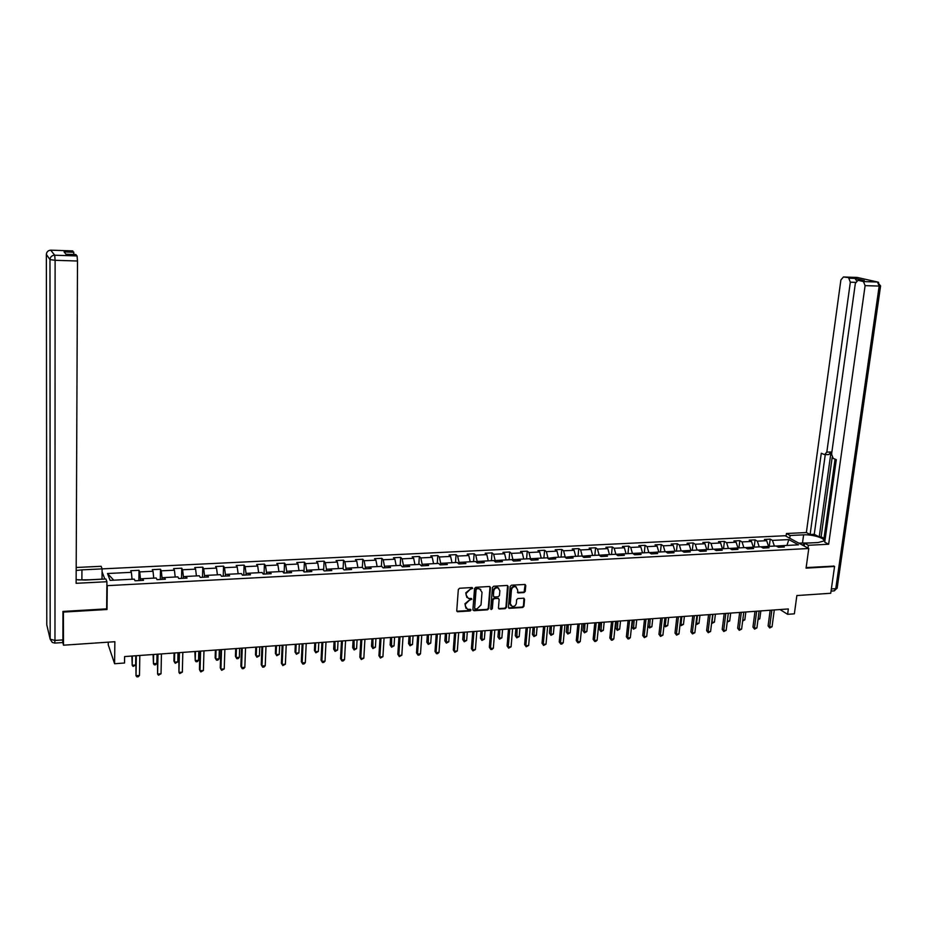 <?xml version="1.0" encoding="UTF-8"?>
<svg xmlns="http://www.w3.org/2000/svg" width="927" height="927" viewBox="0 0 927 927"><rect width="100%" height="100%" fill="white"/><g stroke="black" fill="none" stroke-linecap="round" stroke-linejoin="round"><path stroke-width="1.39" d="M472.689 588.309L471.947 587.533L459.583 588.263L458.32 589.514L456.756 610.673L457.451 611.727L470.14 610.963L471.02 610.093L470.522 609.352L467.509 609.306L465.261 605.934L465.389 604.172L469.386 600.198L471.855 599.224L471.356 598.483L468.378 598.436L466.084 595.03L466.223 593.268L470.221 589.282L472.689 588.309M466.826 597.463L465.771 592.84L472.202 587.567M456.849 611.229L469.699 610.522L470.534 609.352M465.98 608.321L464.948 603.744L471.368 598.483M524.022 592.573L525.238 591.356L525.748 585.516L525.041 584.45L511.403 585.204L510.174 586.432L508.425 607.301L509.108 608.344L522.724 607.498L523.952 606.281L524.555 599.259L523.859 598.205L517.857 598.541L516.629 599.757L516.339 603.257C515.783 605.598 514.392 606.664 512.144 606.443L510.302 603.639L511.461 589.92C511.994 587.579 513.373 586.513 515.597 586.71L517.498 589.549L518.008 592.898L524.022 592.573L525.134 584.473M63.395 611.403L63.511 645.192L114.855 641.716L114.6 663.732L124.531 663.002L124.612 656.559L788.344 608.946L787.614 614.323L794.369 613.825L796.861 595.563L830.743 593.268L834.567 566.455L833.674 565.968M63.569 612.075L107.022 609.502L107.265 585.655L808.773 548.506L806.073 568.147L834.567 566.455M490.441 587.602L489.386 586.501L475.794 587.312L474.543 588.552L472.921 609.618L473.975 610.708L487.521 609.815L488.761 608.587L490.441 587.602L489.862 586.582M493.685 586.246L507.15 585.458L508.181 586.559L506.443 607.428L505.215 608.657L499.143 608.993L498.448 607.95L499.143 599.479L498.1 598.39L494.276 598.633L493.048 599.873L492.33 608.691L491.217 609.537L490.731 608.796L492.446 587.486L493.685 586.246M63.511 645.192L62.769 642.307M81.889 579.734L81.947 569.862L785.146 535.736L808.773 548.506M107.265 585.655L106.883 584.647M104.809 579.051L102.086 571.75M769.271 546.351L770.21 539.143L764.416 539.433L766.664 540.684L757.324 541.148L755.088 539.885L749.236 540.174L751.461 541.449L742.029 541.913L739.827 540.65L733.917 540.939L736.108 542.214L726.594 542.677L724.416 541.403L718.448 541.704L720.615 542.979L710.997 543.454L708.854 542.168L702.84 542.469L704.96 543.755L695.262 544.242L693.153 542.944L687.069 543.245L689.167 544.543L679.364 545.03L677.289 543.732L671.148 544.033L673.211 545.343L663.315 545.829L661.264 544.52L655.065 544.833L657.092 546.142L647.104 546.64L645.088 545.319L638.83 545.632L640.824 546.953L630.731 547.451L628.761 546.13L622.434 546.443L624.392 547.776L614.195 548.274L612.26 546.942L605.876 547.254L607.799 548.599L597.498 549.108L595.597 547.764L589.143 548.089L591.032 549.433L580.626 549.954L578.772 548.599L572.249 548.923L574.103 550.279L563.593 550.8L561.774 549.433L555.18 549.757L557 551.125L546.385 551.658L544.601 550.279L537.95 550.615L539.711 551.994L528.993 552.527L527.254 551.136L520.534 551.472L522.26 552.863L511.426 553.396L509.723 552.005L502.944 552.341L504.624 553.732L493.685 554.276L492.028 552.874L485.169 553.222L486.814 554.624L475.76 555.169L474.137 553.767L467.208 554.103L468.807 555.516L457.637 556.073L456.061 554.659L449.062 554.995L450.615 556.432L439.328 556.988L437.799 555.551L430.731 555.91L432.237 557.347L420.835 557.915L419.352 556.467L412.202 556.814L413.662 558.263L402.133 558.842L400.696 557.382L393.477 557.741L394.89 559.201L383.233 559.781L381.854 558.321L374.543 558.68L375.922 560.151L364.137 560.731L362.805 559.259L355.423 559.618L356.744 561.102L344.832 561.692L343.546 560.209L336.084 560.58L337.358 562.063L325.331 562.666L324.091 561.171L316.547 561.542L317.764 563.048L305.597 563.651L304.415 562.144L296.791 562.515L297.961 564.033L285.667 564.636L284.531 563.118L276.825 563.5L277.938 565.03L265.504 565.644L264.427 564.114L256.64 564.497L257.694 566.038L245.122 566.664L244.102 565.122L236.223 565.505L237.219 567.057L224.508 567.683L223.546 566.13L215.585 566.524L216.524 568.089L203.673 568.726L202.77 567.162L194.716 567.556L195.597 569.132L182.596 569.769L181.762 568.193L173.616 568.599L174.427 570.186L161.286 570.835L160.51 569.248L152.271 569.653L153.025 571.252L139.734 571.913L139.015 570.302L130.684 570.719L131.379 572.33L107.497 573.512L110.116 580.372L134.299 579.12L135.006 580.789L143.488 580.348L142.758 578.691L142.306 580.406M770.21 539.143L772.469 540.395L788.819 539.584L798.506 544.833L782.029 545.69L784.346 546.976L778.483 547.278L776.166 545.991L766.756 546.478L769.051 547.776L763.118 548.077L760.835 546.779L751.333 547.278L753.593 548.575L747.614 548.888L745.366 547.579L735.76 548.077L737.996 549.387L731.959 549.699L729.734 548.39L720.036 548.888L722.237 550.209L716.142 550.534L713.952 549.201L704.161 549.711L706.328 551.044L700.175 551.356L698.019 550.024L688.135 550.534L690.267 551.878L684.045 552.202L681.924 550.858L671.936 551.368L674.033 552.724L667.753 553.048L665.667 551.692L655.586 552.214L657.649 553.57L651.299 553.906L649.248 552.538L639.062 553.071L641.09 554.439L634.682 554.775L632.666 553.396L622.376 553.929L624.369 555.308L617.903 555.644L615.922 554.265L605.528 554.798L607.486 556.188L600.939 556.524L599.004 555.134L588.506 555.679L590.418 557.069L583.813 557.417L581.913 556.015L571.299 556.571L573.176 557.973L566.501 558.321L564.636 556.907L553.929 557.463L555.76 558.877L549.016 559.224L547.197 557.811L536.374 558.367L538.17 559.792L531.356 560.151L529.572 558.726L518.633 559.282L520.383 560.719L513.5 561.078L511.762 559.641L500.707 560.209L502.422 561.658L495.458 562.017L493.767 560.568L482.596 561.148L484.265 562.596L477.231 562.967L475.586 561.507L464.3 562.086L465.922 563.558L458.807 563.929L457.208 562.457L445.794 563.048L447.37 564.52L440.186 564.891L438.633 563.419L427.104 564.01L428.633 565.493L421.368 565.876L419.861 564.381L408.204 564.983L409.688 566.49L402.353 566.861L400.893 565.366L389.108 565.968L390.545 567.486L383.118 567.869L381.704 566.351L369.803 566.965L371.182 568.494L363.685 568.877L362.318 567.359L350.29 567.973L351.623 569.502L344.033 569.908L342.723 568.367L330.557 568.993L331.831 570.534L324.172 570.939L322.909 569.387L310.615 570.024L311.831 571.577L304.079 571.982L302.886 570.418L290.441 571.067L291.611 572.631L283.766 573.037L282.631 571.472L270.047 572.121L271.159 573.697L263.233 574.114L262.144 572.527L249.433 573.187L250.475 574.775L242.468 575.192L241.437 573.593L228.575 574.253L229.572 575.864L221.46 576.281L220.487 574.67L207.486 575.343L208.413 576.965L200.22 577.394L199.305 575.771L186.153 576.443L187.022 578.077L178.726 578.506L177.88 576.872L164.577 577.567L165.388 579.201L156.999 579.642L156.211 577.996L142.758 578.691M766.71 546.513L760.893 546.814M768.564 546.385L766.664 540.684M759.213 546.86L757.324 541.148M766.756 546.478L765.204 547.973M751.299 547.312L745.412 547.614M753.338 547.173L751.461 541.449M743.894 547.66L742.029 541.913M751.333 547.278L749.804 548.772M734.254 549.584L735.76 548.077L729.792 548.425M737.962 547.961L736.108 542.214M728.437 548.46L726.594 542.677M720.001 548.923L714.01 549.236M722.446 548.761L720.615 542.979M712.817 549.259L710.997 543.454M720.036 548.888L718.564 550.406M704.126 549.746L698.066 550.059M706.768 549.572L704.96 543.755M697.046 550.07L695.262 544.242M704.161 549.711L702.701 551.229M688.101 550.568L681.971 550.893M690.951 550.395L689.167 544.543M681.125 550.893L679.364 545.03M688.135 550.534L686.698 552.063M671.901 551.414L665.713 551.727M674.96 551.217L673.211 545.343M665.053 551.727L663.315 545.829M671.936 551.368L670.522 552.898M655.551 552.249L649.294 552.573M658.83 552.052L657.092 546.142M648.819 552.562L647.104 546.64M655.586 552.214L654.195 553.755M639.027 553.106L632.712 553.431M642.527 552.886L640.824 546.953M632.423 553.407L630.731 547.451M639.062 553.071L637.706 554.613M621.044 555.482L622.376 553.929L615.968 554.3M626.073 553.743L624.392 547.776M615.852 554.265L614.195 548.274M604.219 556.351L605.528 554.798L599.132 555.227M609.445 554.601L607.799 548.599M599.143 555.169L597.498 549.108M588.471 555.713L582.226 556.246M592.654 555.47L591.032 549.433M582.237 556.038L580.626 549.954M588.506 555.679L587.22 557.243M571.275 556.606L565.134 557.289M575.69 556.339L574.103 550.279M565.169 556.918L563.593 550.8M571.299 556.571L570.047 558.135M553.894 557.498L547.88 558.344M558.552 557.22L557 551.125M547.927 557.811L546.385 551.658M553.929 557.463L552.701 559.039M536.339 558.413L530.511 558.714L530.453 559.433M541.241 558.124L539.711 551.994M530.511 558.714L528.993 552.527M536.374 558.367L535.18 559.954M518.599 559.329L512.921 559.618L512.84 560.534M523.755 559.016L522.26 552.863M512.921 559.618L511.426 553.396M518.633 559.282L517.463 560.87M500.684 560.244L495.134 560.534L495.041 561.669M506.096 559.931L504.624 553.732M495.134 560.534L493.685 554.276M500.707 560.209L499.572 561.808M482.573 561.183L477.173 561.461L477.069 562.828M488.239 560.858L486.814 554.624M477.173 561.461L475.76 555.169M482.596 561.148L481.495 562.747M464.265 562.133L459.016 562.399L458.911 563.917M470.209 561.785L468.807 555.516M459.016 562.399L457.637 556.073M464.3 562.086L463.222 563.697M445.771 563.083L440.684 563.349L440.568 564.879M451.982 562.724L450.615 556.432M440.684 563.349L439.328 556.988M445.794 563.048L444.763 564.659M427.08 564.045L422.144 564.3L422.04 565.841M433.569 563.674L432.237 557.347M422.144 564.3L420.835 557.915M427.104 564.01L426.096 565.632M408.181 565.03L403.407 565.273L403.315 566.814M414.948 564.636L413.662 558.263M403.407 565.273L402.133 558.842M408.204 564.983L407.231 566.617M388.17 567.602L389.108 565.968L384.473 566.246L384.381 567.799M396.142 565.609L394.89 559.201M384.473 566.246L383.233 559.781M369.78 567.011L365.342 567.243L365.25 568.796M377.138 566.594L375.922 560.151M365.342 567.243L364.137 560.731M369.803 566.965L368.9 568.61M350.267 568.019L345.991 568.239L345.91 569.804M357.915 567.579L356.744 561.102M345.991 568.239L344.832 561.692M350.29 567.973L349.421 569.618M330.533 569.039L326.443 569.248L326.362 570.823M338.494 568.587L337.358 562.063M326.443 569.248L325.331 562.666M330.557 568.993L329.734 570.65M309.827 571.681L310.615 570.024L306.675 570.267L306.605 571.855M318.865 569.595L317.764 563.048M306.675 570.267L305.597 563.651M289.688 572.735L290.441 571.067L286.698 571.299L286.628 572.886M299.015 570.626L297.961 564.033M286.698 571.299L285.667 564.636M269.34 573.79L270.047 572.121L266.489 572.341L266.431 573.94M278.946 571.658L277.938 565.03M266.489 572.341L265.504 565.644M249.409 573.222L246.061 573.396L246.014 575.007M258.656 572.701L257.694 566.038M246.061 573.396L245.122 566.664M249.433 573.187L248.76 574.867M227.949 575.945L228.575 574.253L225.412 574.462L225.365 576.084M238.146 573.767L237.219 567.057M225.412 574.462L224.508 567.683M207.474 575.389L204.519 575.54L204.485 577.173M217.405 574.833L216.524 568.089M204.519 575.54L203.673 568.726M207.486 575.343L206.906 577.046M186.142 576.49L183.407 576.629L183.361 578.263M196.42 575.922L195.597 569.132M183.407 576.629L182.596 569.769M186.153 576.443L185.609 578.147M164.566 577.602L162.04 577.73L162.005 579.375M175.215 577.011L174.427 570.186M162.04 577.73L161.286 570.835M164.577 577.567L164.079 579.271M142.746 578.726L140.44 578.854L140.406 580.499M153.755 578.124L153.025 571.252M140.44 578.854L139.734 571.913M132.051 579.236L131.379 572.33M113.754 580.186L107.497 573.512M108.274 642.156L108.239 644.798L114.6 663.732M780.024 609.549L787.614 614.323M781.982 545.725L776.223 546.026M786.942 545.435L788.819 539.584M774.381 546.084L772.469 540.395M782.029 545.69L780.453 547.185M138.853 580.58L139.015 570.302M160.301 579.468L160.51 569.248M181.518 578.367L181.762 568.193M202.492 577.278L202.77 567.162M223.233 576.188L223.546 566.13M243.755 575.122L244.102 565.122M264.044 574.068L264.427 564.114M284.114 573.025L284.531 563.118M303.975 571.843L304.415 562.144M323.639 570.279L324.091 561.171M343.094 568.796L343.546 560.209M362.341 567.382L362.805 559.259M381.368 566.374L381.854 558.321M400.186 565.4L400.696 557.382M418.819 564.439L419.352 556.467M437.243 563.489L437.799 555.551M455.481 562.55L456.061 554.659M473.535 561.611L474.137 553.767M507.59 585.528L505.968 606.988L504.752 608.216L498.575 608.552M491.403 560.696L492.028 552.874M509.085 559.781L509.723 552.005M526.582 558.877L527.254 551.136M543.906 557.984L544.601 550.279M561.055 557.092L561.774 549.433M578.042 556.223L578.772 548.599M594.844 555.354L595.597 547.764M611.496 554.497L612.26 546.942M627.973 553.639L628.761 546.13M644.288 552.793L645.088 545.319M660.441 551.959L661.264 544.52M676.443 551.136L677.289 543.732M692.295 550.325L693.153 542.944M707.985 549.514L708.854 542.168M723.523 548.703L724.416 541.403M738.923 547.915L739.827 540.65M754.172 547.127L755.088 539.885M107.022 609.502L106.651 608.448M473.025 610.175L487.069 609.387L488.297 608.147L489.977 587.185M476.942 588.877L476.061 589.746L474.636 608.228L475.122 608.969L477.046 608.888L481.02 604.914L482.005 592.307L479.699 588.877L476.478 588.46L476.061 589.746M474.67 608.529L475.609 589.329M480.777 589.398L478.61 588.772M476.478 588.46L478.158 588.355M498.564 598.471L493.813 598.205L492.585 599.445L492.33 608.691M491.217 609.537L490.765 609.109L491.866 608.263M499.862 590.673L497.95 587.822C495.69 587.614 494.3 588.691 493.755 591.044L493.361 595.91L494.415 597L498.228 596.768L499.468 595.528L499.862 590.673M498.761 588.193L497.486 587.405C495.227 587.197 493.836 588.274 493.291 590.626L493.755 591.044M493.477 596.501L493.291 590.626M517.428 592.446L523.535 592.156M516.374 587.046L515.122 586.293C512.898 586.096 511.519 587.162 510.986 589.491L511.461 589.92M510.904 605.667L509.827 603.21L510.986 589.491M508.529 607.869L522.249 607.069L523.465 605.852L523.952 598.239M131.866 656.038L132.213 665.273L135.632 665.018L135.782 655.76L136.014 675.702L136.327 655.725M132.352 656.003L132.213 665.273L133.082 666.432L135.632 665.018M139.49 675.435L138.274 676.756L136.883 676.861L136.014 675.702L139.49 675.435L139.815 655.47M78.308 579.92L90.904 579.757M804.416 543.952L802.342 545.03M798.796 543.118L810.152 542.932M76.153 579.665L85.342 580.047L105.898 578.993L106.918 581.716L76.13 583.315L77.497 261.008L55.11 260.302L54.971 640.441L62.897 639.908L62.955 611.426L106.651 608.854L106.918 581.716M81.947 569.862L76.188 570.487M76.199 567.486L101.147 566.293L102.109 568.877L102.04 579.19M46.362 254.346L46.79 624.949L50.174 639.178L49.977 259.595L46.362 254.427C46.605 251.877 48.053 250.452 50.695 250.163L72.746 250.904L74.241 254.508M73.882 252.248L64.102 251.912L65.968 254.23L75.875 254.566L77.057 255.956L77.497 261.008M62.897 639.908L62.584 642.562L54.774 643.095M90.776 579.711L102.028 579.132M789.758 538.228L790.128 535.493L786.432 533.512L806.363 532.55L840.882 280L843.431 276.976L855.007 278.413L856.583 280.742M790.128 535.493L803.605 534.844C812.504 534.242 826.293 538.529 823.489 541.09L818.147 542.527L804.509 543.222L808.356 545.285L828.645 544.242L824.729 542.191L836.305 459.676L833.13 458.32L831.577 454.126L855.354 283.361L857.985 280.302L863.454 281.553L877.498 282.005L857.278 277.451L843.431 276.976M835.065 459.155L823.836 539.329L825.042 539.954M832.168 457.428L821.102 536.814L823.976 538.32M821.102 536.814L819.213 536.918L814.254 534.323L810.117 534.52L806.363 532.55M786.073 536.235L786.432 533.512M807.973 548.077L808.356 545.285M804.126 546.003L804.509 543.222M828.645 544.242L865.111 285.632L863.454 281.553M863.755 280.499L854.961 278.401L848.726 278.181M855.586 282.364L850.337 282.19L826.826 452.109L824.636 454.659L821.287 453.245L810.117 534.52M850.337 282.19L848.773 278.204M833.929 566.107L806.142 567.591M826.826 452.109L831.032 452.017L819.213 536.918M831.032 452.017L828.831 454.554L825.192 454.647M825.262 454.636L814.254 534.323M153.094 654.52L153.453 663.697L156.837 663.442L157.022 654.23M153.627 654.474L153.453 663.697L154.288 664.844L155.643 664.752L156.837 663.442M174.091 653.014L173.917 660.881L174.461 662.133L177.81 661.89L178.019 652.724M174.67 652.967L174.461 662.133L175.273 663.292L177.81 661.89M157.439 654.207L157.602 674.033L157.996 654.161M161.043 673.767L158.447 675.204L157.602 674.033L161.043 673.767L161.437 653.917M178.807 652.678L178.946 672.388L179.409 652.631M182.341 672.133L179.757 673.547L178.946 672.388L182.341 672.133L182.816 652.388M194.855 651.519L195.238 660.592L198.552 660.348L198.795 651.241M195.481 651.472L195.238 660.592L196.014 661.739L197.335 661.646L198.552 660.348M215.388 650.047L215.157 657.834L215.794 659.074L219.062 658.83L219.34 649.769M216.061 650.001L215.794 659.074L216.536 660.209L217.845 660.117L219.062 658.83M235.713 648.587L235.446 656.339L236.118 657.567L239.351 657.324L239.664 648.309M236.42 648.541L236.118 657.567L236.825 658.703L238.123 658.61L239.351 657.324M199.942 651.16L199.444 669.479L200.047 670.766L200.591 651.113M203.407 670.511L200.835 671.924L200.047 670.766L203.407 670.511L203.963 650.87M220.835 649.653L220.267 667.88L220.927 669.167L221.53 649.607M224.241 668.912L221.669 670.314L220.927 669.167L224.241 668.912L224.867 649.363M241.507 648.17L240.869 666.304L241.565 667.579L242.248 648.124M244.844 667.324L243.592 668.622L242.283 668.715L241.565 667.579L244.844 667.324L245.539 647.88M255.806 647.15L255.516 654.856L256.223 656.073L259.421 655.841L259.769 646.861M256.559 647.092L256.223 656.073L256.906 657.208L259.421 655.841M261.935 646.71L261.24 664.74L261.97 666.003L262.723 646.652M265.226 665.748L263.963 667.046L262.665 667.139L261.97 666.003L265.226 665.748L265.991 646.42M275.678 645.725L275.365 653.396L276.107 654.601L279.27 654.369L279.653 645.435M276.478 645.667L276.107 654.601L276.767 655.725L275.365 653.396M279.27 654.369L276.767 655.725M282.156 645.262L281.391 663.199L282.156 664.45L282.978 645.204M285.377 664.207L282.828 665.586L282.156 664.45L285.377 664.207L286.211 644.972M282.828 665.586L281.391 663.199M295.342 644.311L295.006 651.948L295.783 653.141L298.911 652.909L299.317 644.033M296.176 644.253L295.783 653.141L296.42 654.265L295.006 651.948M298.911 652.909L296.42 654.265M302.144 643.825L301.321 661.669L302.132 662.909L303.013 643.767M305.307 662.666L304.044 663.952L302.77 664.045L302.132 662.909L305.307 662.666L306.211 643.535M302.77 664.045L301.321 661.669M314.798 642.921L314.438 650.511L315.25 651.693L318.343 651.472L318.784 642.631M315.678 642.851L315.25 651.693L315.852 652.817L314.438 650.511M318.343 651.472L315.852 652.817M321.924 642.411L321.043 660.163L321.878 661.391L322.839 642.341M325.029 661.148L323.755 662.423L322.492 662.515L321.878 661.391L325.029 661.148L325.991 642.11M322.492 662.515L321.043 660.163M334.056 641.542L333.662 649.085L334.508 650.267L337.579 650.047L338.042 641.252M334.96 641.472L335.087 651.38L333.662 649.085M337.579 650.047L335.087 651.38M341.484 641.009L340.545 658.668L341.426 659.885L342.434 640.939M344.531 659.653L343.257 660.916L342.005 661.009L341.426 659.885L344.531 659.653L345.562 640.708M342.005 661.009L340.545 658.668M353.094 640.175L352.677 647.683L353.558 648.854L356.594 648.633L357.092 639.885M354.056 640.105L354.126 649.966L352.677 647.683M356.594 648.633L354.126 649.966M360.846 639.618L359.838 657.197L360.754 658.402L361.831 639.549M363.836 658.17L361.31 659.526L360.754 658.402L363.836 658.17L364.914 639.329M361.31 659.526L359.838 657.197M371.947 638.819L371.507 646.293L372.422 647.463L375.423 647.231L375.945 638.529M372.932 638.749L372.955 648.564L371.507 646.293M375.423 647.231L372.955 648.564M379.989 638.239L378.934 655.725L379.873 656.93L381.02 638.17M382.921 656.698L380.418 658.043L379.873 656.93L382.921 656.698L384.068 637.95M380.418 658.043L378.934 655.725M390.591 637.486L390.128 644.925L391.078 646.073L394.056 645.852L394.601 637.197M391.623 637.405L391.588 647.173L390.128 644.925M394.056 645.852L391.588 647.173M398.934 636.884L397.822 654.277L398.795 655.47L400 636.803M401.808 655.238L399.305 656.583L398.795 655.47L401.808 655.238L403.025 636.594M399.305 656.583L397.822 654.277M409.05 636.154L408.564 643.558L409.549 644.705L412.492 644.485L413.06 635.864M410.116 636.084L410.035 645.806L408.564 643.558M412.492 644.485L410.035 645.806M417.683 635.54L416.513 652.851L417.521 654.033L418.784 635.458M420.499 653.802L419.201 655.041L418.007 655.134L417.521 654.033L420.499 653.802L421.773 635.25M418.007 655.134L416.513 652.851M427.324 634.844L426.814 642.214L427.822 643.35L430.731 643.129L431.333 634.555M428.413 634.763L428.286 644.439L426.814 642.214M430.731 643.129L428.286 644.439M436.223 634.207L435.006 651.438L436.049 652.608L437.359 634.126M439.004 652.376L437.695 653.616L436.513 653.709L436.049 652.608L439.004 652.376L440.325 633.917M436.513 653.709L435.006 651.438M445.4 633.547L444.867 640.881L445.91 642.005L448.795 641.797L449.421 633.257M446.536 633.465L446.35 643.095L444.867 640.881M448.795 641.797L446.35 643.095M454.578 632.886L453.303 650.036L454.381 651.194L455.748 632.805M457.301 650.974L454.821 652.295L454.381 651.194L457.301 650.974L458.68 632.596M454.821 652.295L453.303 650.036M463.291 632.272L462.747 639.56L463.813 640.684L466.663 640.464L467.312 631.982M464.462 632.179L464.23 641.762L462.747 639.56M466.663 640.464L464.23 641.762M472.747 631.588L471.414 648.645L472.527 649.804L473.952 631.507M475.412 649.572L472.944 650.893L472.527 649.804L475.412 649.572L476.849 631.299M472.944 650.893L471.414 648.645M481.009 630.997L480.441 638.251L481.53 639.363L484.357 639.155L485.03 630.708M482.202 630.905L481.936 640.453L480.441 638.251M484.357 639.155L481.936 640.453M490.719 630.302L489.34 647.266L490.476 648.413L491.959 630.209M493.338 648.193L492.017 649.421L490.87 649.503L490.476 648.413L493.338 648.193L494.821 630.001M490.87 649.503L489.34 647.266M498.541 629.734L497.95 636.965L499.074 638.066L501.866 637.857L502.573 629.445M499.769 629.653L499.456 639.143L497.95 636.965M501.866 637.857L499.456 639.143M508.506 629.027L507.092 645.91L508.251 647.046L509.78 628.935M511.078 646.837L508.622 648.135L508.251 647.046L511.078 646.837L512.619 628.726M508.622 648.135L507.092 645.91M515.899 628.494L515.285 635.679L516.443 636.779L519.213 636.571L519.931 628.205M517.162 628.402L516.803 637.857L515.285 635.679M519.213 636.571L516.803 637.857M526.119 627.764L524.647 644.566L525.841 645.702L527.417 627.672M528.645 645.482L526.188 646.779L525.841 645.702L528.645 645.482L530.232 627.463M526.188 646.779L524.647 644.566M533.083 627.266L532.457 634.416L533.639 635.505L536.374 635.296L537.115 626.976M534.369 627.173L533.975 636.571L532.457 634.416M536.374 635.296L533.975 636.571M543.546 626.513L542.028 643.234L543.245 644.358L544.879 626.42M546.026 644.138L543.581 645.435L543.245 644.358L546.026 644.138L547.66 626.212M543.581 645.435L542.028 643.234M550.105 626.038L549.444 633.164L550.65 634.242L553.361 634.045L554.137 625.748M551.414 625.945L550.974 635.308L549.444 633.164M553.361 634.045L550.974 635.308M560.8 625.273L559.236 641.913L560.487 643.025L562.156 625.18M563.234 642.817L561.889 644.022L560.8 644.103L560.487 643.025L563.234 642.817L564.914 624.972M560.8 644.103L559.236 641.913M566.942 624.833L566.27 631.924L567.509 632.99L570.186 632.793L570.974 624.543M568.286 624.74L567.799 634.056L566.27 631.924M570.186 632.793L567.799 634.056M577.88 624.045L576.27 640.615L577.544 641.716L579.271 623.952M580.267 641.507L578.923 642.701L577.834 642.782L577.544 641.716L580.267 641.507L581.994 623.755M577.834 642.782L576.27 640.615M583.628 623.639L582.932 630.684L584.195 631.75L586.849 631.554L587.66 623.35M584.995 623.535L584.473 632.817L582.932 630.684M586.849 631.554L584.473 632.817M594.786 622.84L593.141 639.317L594.439 640.418L596.212 622.735M597.127 640.209L595.783 641.403L594.705 641.484L594.439 640.418L597.127 640.209L598.9 622.538M594.705 641.484L593.141 639.317M600.14 622.446L599.433 629.468L600.708 630.534L603.35 630.337L604.172 622.156M601.542 622.353L600.974 631.588L599.433 629.468M603.35 630.337L600.974 631.588M611.519 621.635L609.839 638.043L611.16 639.132L612.979 621.53M613.825 638.923L612.469 640.105L611.403 640.186L611.16 639.132L613.825 638.923L615.644 621.333M611.403 640.186L609.839 638.043M616.49 621.275L615.771 628.263L617.069 629.317L619.676 629.12L620.534 620.986M617.927 621.171L617.312 630.372L615.771 628.263M619.676 629.12L617.312 630.372M628.1 620.441L626.362 636.779L627.718 637.857L629.572 620.337M630.348 637.649L629.004 638.83L627.95 638.912L627.718 637.857L630.348 637.649L632.214 620.151M627.95 638.912L626.362 636.779M632.689 620.117L631.947 627.069L633.28 628.112L635.852 627.927L636.733 619.827M634.149 620.012L633.5 629.166L631.947 627.069M635.852 627.927L633.5 629.166M644.508 619.271L642.735 635.516L644.103 636.594L646.015 619.155M646.722 636.397L644.323 637.649L644.103 636.594L646.722 636.397L648.633 618.969M644.323 637.649L642.735 635.516M648.726 618.969L647.961 625.887L649.317 626.93L651.878 626.733L652.77 618.68M650.209 618.865L649.526 627.973L647.961 625.887M651.878 626.733L649.526 627.973M660.754 618.1L658.946 634.277L660.337 635.343L662.284 617.996M662.921 635.146L660.534 636.397L660.337 635.343L662.921 635.146L664.879 617.811M660.534 636.397L658.946 634.277M666.119 617.718L665.215 625.748L667.741 625.563L668.657 617.533M664.08 624.902L665.401 626.791L664.056 625.088M667.741 625.563L665.401 626.791M676.837 616.953L674.995 633.048L676.409 634.114L678.402 616.837M678.97 633.917L676.583 635.157L676.409 634.114L678.97 633.917L680.963 616.652M676.583 635.157L674.995 633.048M681.878 616.582L680.951 624.578L683.454 624.392L684.381 616.409M680.117 623.975L681.113 625.621L680.07 624.416M683.454 624.392L681.113 625.621M692.77 615.806L690.882 631.832L692.33 632.886L694.358 615.69M694.868 632.689L692.492 633.929L692.33 632.886L694.868 632.689L696.895 615.505M692.492 633.929L690.882 631.832M697.475 615.47L696.536 623.419L699.016 623.245L699.966 615.285M696.003 623.048L696.687 624.45L695.922 623.732M699.016 623.245L696.687 624.45M708.552 614.671L706.629 630.627L708.089 631.669L710.163 614.555M710.603 631.472L708.228 632.712L708.089 631.669L710.603 631.472L712.678 614.381M708.228 632.712L706.629 630.627M712.944 614.358L711.971 622.284L714.439 622.098L715.401 614.184M711.739 622.11L711.635 622.967M714.439 622.098L712.11 623.303M724.184 613.558L722.214 629.433L723.697 630.464L725.806 613.442M726.189 630.279L723.825 631.507L723.697 630.464L726.189 630.279L728.309 613.257M723.825 631.507L722.214 629.433M727.324 621.136L729.711 620.963L730.696 613.083M729.711 620.963L727.208 622.052M727.394 622.168L727.301 621.368M739.653 612.446L737.66 628.251L739.167 629.282L741.31 612.33M741.623 629.085L739.271 630.314L739.167 629.282L741.623 629.085L743.778 612.144M739.271 630.314L737.66 628.251M742.782 619.989L744.833 619.839L745.841 612.005M744.833 619.839L742.654 621.032M754.984 611.345L752.956 627.081L754.474 628.1L756.664 611.229M756.919 627.915L754.566 629.132L754.474 628.1L756.919 627.915L759.109 611.044M754.566 629.132L752.956 627.081M758.089 618.854L759.827 618.726L760.835 610.928M759.827 618.726L757.962 619.896M770.163 610.256L768.101 625.922L769.642 626.93L771.867 610.128M772.064 626.745L769.723 627.961L769.642 626.93L772.064 626.745L774.288 609.954M769.723 627.961L768.101 625.922M64.09 251.901L73.882 252.225M50.811 250.313L54.705 255.215L77.045 255.945L54.426 255.215C51.715 255.516 50.232 256.976 49.977 259.595L55.11 260.302L54.705 255.215L50.695 250.163M47.15 626.478L46.79 624.705M54.971 640.441L50.174 639.178L52.283 642.411L54.681 643.095L54.971 640.441M864.265 280.51L857.985 280.302M831.357 588.958L835.76 588.668L879.178 286.072L865.111 285.632M802.504 542.932L803.605 534.844M878.634 282.353L877.498 282.005L879.178 286.072L880.592 286.003L877.545 282.028L863.5 281.565M880.604 285.887L837.139 588.239L833.813 590.905L831.056 591.09M837.197 587.903L834.288 590.881"/></g></svg>
